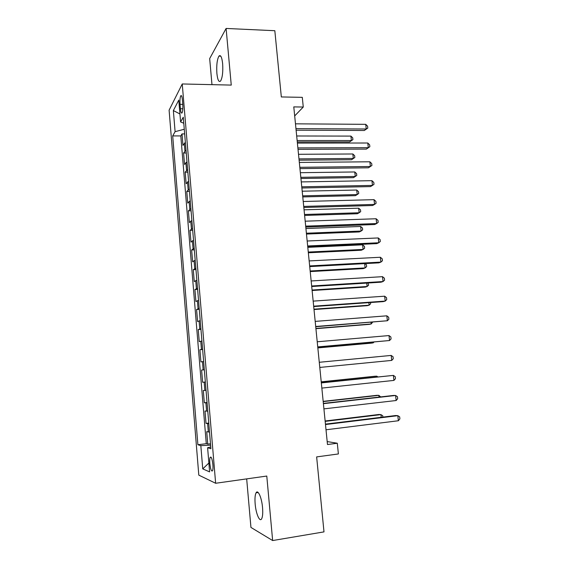 <?xml version="1.0" encoding="UTF-8"?>
<svg xmlns="http://www.w3.org/2000/svg" width="569" height="569" viewBox="0 0 569 569"><rect width="100%" height="100%" fill="white"/><g stroke="black" fill="none" stroke-linecap="round" stroke-linejoin="round"><path stroke-width="0.85" d="M262.544 507.591C261.74 497.626 257.899 489.091 256.071 492.818C255.04 494.888 254.734 498.6 255.161 503.97C255.922 513.672 259.734 522.598 261.662 518.779C262.679 516.709 262.97 512.982 262.544 507.591M222.643 63.685C221.889 57.099 220.658 54.567 218.958 56.089C217.088 59.482 216.398 65.25 216.881 73.401C217.628 80.001 218.866 82.541 220.594 81.018C222.443 77.683 223.126 71.907 222.643 63.685M212.891 464.645C212.173 458.728 211.263 456.295 210.167 457.348C209.719 458.5 209.605 460.527 209.819 463.451C210.53 469.347 211.44 471.786 212.55 470.755C212.998 469.61 213.112 467.569 212.891 464.645M246.676 478.885L250.943 527.427L272.643 540.55L323.996 531.88L316.641 456.907L338.384 453.948L337.296 443.237L327.182 441.58M169.107 110.18L198.801 475.129L215.637 483.266L182.244 83.963L169.107 110.18M182.244 83.963L231.256 85.094L226.106 28.45L209.677 58.586L211.974 84.653M226.106 28.45L274.827 30.712L281.328 96.95L302.295 97.342L303.27 107.036L293.782 106.894L327.481 444.531L337.296 443.237M185.366 142.371L182.955 145.351L182.009 133.921L184.662 133.928M186.006 150.095L183.595 152.99L186.248 152.983M183.595 152.99L184.548 164.484L186.981 161.724M188.602 181.184L186.141 183.73L185.181 172.172L187.848 172.137M190.231 200.765L187.749 203.083L186.781 191.454L189.449 191.404M191.874 220.452L189.363 222.543L188.396 210.85L191.07 210.772M193.524 240.246L190.985 242.109L190.01 230.36L192.692 230.26M195.181 260.161L192.621 261.797L191.639 249.969L194.328 249.855M196.853 280.197L194.264 281.591L193.275 269.699L195.971 269.557M198.531 300.34L195.914 301.499L194.925 289.543L197.621 289.372M200.224 320.603L197.578 321.521L196.575 309.493L199.278 309.308M201.924 340.98L199.25 341.656L198.247 329.565L200.949 329.351M203.631 361.486L200.928 361.912L199.918 349.743L202.635 349.515M205.352 382.105L202.621 382.283L201.604 370.049L204.328 369.793M202.621 382.283L205.345 382.012M206.042 390.384L203.297 390.469L204.321 402.774L207.052 402.482M207.777 411.181L205.004 411.003L206.028 423.386L208.766 423.066M180.039 104.355L180.409 108.743C180.778 112.335 181.34 113.7 182.087 112.826C182.791 111.154 183.019 108.33 182.777 104.347L182.4 99.895C182.023 96.325 181.468 94.973 180.736 95.848C180.024 97.534 179.797 100.372 180.039 104.355L182.777 104.397M210.758 446.95L207.607 447.732L210.907 448.742L183.268 117.214L180.593 121.937L183.766 123.238M207.607 447.732L209.612 471.886L202.742 468.884L200.836 445.648L197.891 444.738L172.692 135.913L175.096 131.667L173.36 110.571L178.78 100.087L180.593 121.937M182.009 133.921L180.807 135.934L206.284 443.692L207.749 444.112L210.494 443.77M209.52 432.091L206.718 431.665L207.749 444.112M208.823 423.713L206.028 423.386M207.08 402.845L204.321 402.774M201.604 370.049L204.321 369.715M199.918 349.743L202.607 349.167M198.247 329.565L200.9 328.74M196.575 309.493L199.207 308.434M194.925 289.543L197.528 288.241M193.275 269.699L195.85 268.163M191.639 249.969L194.185 248.205M190.01 230.36L192.535 228.354M188.396 210.85L190.885 208.624M186.781 191.454L189.249 189M185.181 172.172L187.628 169.498M272.643 540.55L266.783 476.047L215.637 483.266M294.678 115.927L303.27 107.036M184.271 129.255L175.096 131.667M180.807 135.934L172.692 135.913M206.284 443.692L197.891 444.738M200.836 445.648L210.608 445.157M179.932 113.956L173.36 110.571M202.742 468.884L208.873 463.017M296.108 130.194L364.316 130.5L366.244 128.999L295.951 128.637M365.732 124.334L367.588 126.204L367.794 128.068L366.244 128.999L365.732 124.334L295.467 123.829M367.794 128.068L364.316 130.5M297.281 141.958L349.622 141.93L351.386 140.557L350.909 136.091L296.684 135.984M297.139 140.55L351.386 140.557L352.915 139.633L349.622 141.93M350.909 136.091L352.716 137.854L352.915 139.633M298.014 149.348L366.358 149.099L368.307 147.698L297.872 147.912M367.787 143.011L369.644 144.839L369.85 146.71L368.307 147.698L367.787 143.011L297.395 143.082M369.85 146.71L366.358 149.099M299.941 168.609L368.413 167.798L370.376 166.504L299.806 167.3M369.857 161.788L371.713 163.573L371.92 165.458L370.376 166.504L369.857 161.788L299.322 162.442M301.876 187.983L370.476 186.596L372.46 185.409L301.755 186.803M371.934 180.672L373.79 182.414L374.004 184.306L372.46 185.409L371.934 180.672L301.264 181.916M303.818 207.472L372.553 205.509L374.551 204.42L303.711 206.412M374.025 199.662L375.881 201.355L376.095 203.261L374.551 204.42L374.025 199.662L303.22 201.497M299.095 160.181L351.535 159.74L353.321 158.459L352.837 153.979L298.512 154.291M298.967 158.886L353.321 158.459L354.843 157.485L351.535 159.74M352.837 153.979L354.643 155.7L354.843 157.485M300.923 178.495L353.463 177.649L355.262 176.468L354.772 171.959L300.347 172.699M300.809 177.315L355.262 176.468L356.777 175.437L356.585 173.637L354.772 171.959M302.765 196.917L355.397 195.651L357.211 194.562L356.72 190.032L302.196 191.205M302.658 195.85L357.211 194.562L358.726 193.481L358.534 191.675L356.72 190.032M304.614 215.438L357.346 213.745L359.167 212.756L358.676 208.197L304.052 209.812M304.515 214.485L359.167 212.756L360.689 211.625L360.49 209.805L358.676 208.197M305.773 227.067L374.637 224.52L376.657 223.539L305.681 226.135M376.13 218.752L377.987 220.409L378.2 222.315L376.657 223.539L376.13 218.752L305.19 221.192M306.471 234.051L359.295 231.939L361.144 231.05L360.646 226.469L305.916 228.525M306.385 233.219L361.144 231.05L362.659 229.855L362.46 228.027L360.646 226.469M307.737 246.768L376.742 243.632L378.776 242.764L307.658 245.972M378.243 237.949L380.099 239.563L380.312 241.484L378.776 242.764L378.243 237.949L307.168 241.007M308.341 252.771L361.265 250.232L363.122 249.435L362.624 244.834L307.793 247.337M308.27 252.053L363.122 249.435L364.637 248.191L364.437 246.356L362.624 244.834M309.721 266.591L378.847 262.857L380.903 262.103L309.65 265.922M380.369 257.259L382.226 258.824L382.439 260.751L380.903 262.103L380.369 257.259L309.152 260.929M310.219 271.591L363.242 268.618L365.113 267.921L364.651 263.625M310.155 270.993L365.113 267.921L366.628 266.619L366.429 264.777L364.999 263.603M311.705 286.52L380.974 282.188L383.044 281.541L311.656 285.994M382.51 276.669L384.367 278.191L384.58 280.133L383.044 281.541L382.51 276.669L311.151 280.965M312.104 290.517L365.227 287.096L367.119 286.506L366.749 283.078M312.061 290.041L367.119 286.506L368.627 285.147L368.058 282.999M313.711 306.57L383.108 301.627L385.199 301.093L313.668 306.179M384.658 296.193L386.515 297.665L386.728 299.621L385.199 301.093L384.658 296.193L313.163 301.122M315.724 326.734L387.368 320.752L315.695 326.478M386.82 315.823L388.677 317.253L388.897 319.216L387.368 320.752L386.82 315.823L315.19 321.393M317.744 347.012L389.545 340.525L317.737 346.898M388.997 335.568L390.853 336.955L391.067 338.925L389.545 340.525L388.997 335.568L317.225 341.777M319.273 362.289L391.18 355.426L391.735 360.412L319.785 367.432M391.18 355.426L393.037 356.763L393.257 358.747L391.735 360.412M321.329 382.916L393.385 375.398L393.933 380.405L321.848 388.094M321.314 382.788L393.385 375.398L395.235 376.678L395.455 378.677L393.933 380.405M323.398 403.67L395.597 395.476L396.152 400.519L323.917 408.876M323.37 403.4L393.414 395.462L395.597 395.476L397.447 396.714L397.667 398.727L396.152 400.519M325.482 424.545L397.816 415.676L398.378 420.747L326.009 429.78M325.44 424.125L395.619 415.541L397.816 415.676L399.673 416.864L399.893 418.884L398.378 420.747M314.003 309.543L367.225 305.681L369.132 305.197L368.854 302.644M313.967 309.187L369.132 305.197L370.639 303.775L370.504 302.523M315.916 328.676L369.231 324.366L371.159 323.981L370.974 322.317M315.895 328.441L371.159 323.981L372.631 322.182M317.836 347.908L371.251 343.15L373.193 342.865L373.108 342.097M317.822 347.801L373.193 342.865L374.025 342.019M376.87 376.991L376.778 376.166L374.807 376.258L321.222 381.827M377.852 376.891L376.778 376.166L321.229 381.941M379.032 397.091L378.847 395.341L376.863 395.32L323.171 401.358M380.697 396.899L378.847 395.341L323.192 401.6M381.216 417.305L380.924 414.616L378.918 414.488L325.127 420.996M382.88 417.098L382.738 415.747L380.924 414.616L325.169 421.373M184.939 150.927L184.299 143.224M208.325 432.013L207.628 423.663M206.59 411.174L205.9 402.866M204.868 390.448L204.179 382.197M203.154 369.85L202.472 361.642M201.447 349.366L200.772 341.208M199.755 329.003L199.079 320.895M198.069 308.761L197.4 300.695M196.397 288.632L195.729 280.617M194.733 268.625L194.065 260.652M193.076 248.724L192.414 240.801M191.426 228.944L190.771 221.057M189.79 209.271L189.143 201.433M188.168 189.712L187.514 181.916M186.547 170.266L185.899 162.514M182.834 108.771L180.409 108.743M258.17 492.505L256.071 492.818M220.765 56.153L218.958 56.089M211.113 457.227L210.167 457.348M181.547 95.862L180.736 95.848"/></g></svg>
